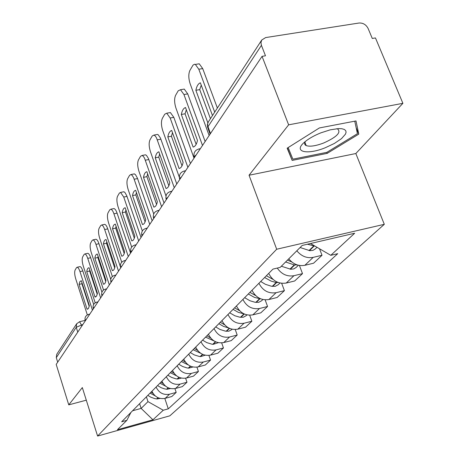 <?xml version="1.0" encoding="UTF-8"?>
<svg xmlns="http://www.w3.org/2000/svg" width="459" height="459" viewBox="0 0 459 459"><rect width="100%" height="100%" fill="white"/><g stroke="black" fill="none" stroke-linecap="round" stroke-linejoin="round"><path stroke-width="0.69" d="M402.893 103.327L288.636 124.831L262.049 56.348L56.193 364.4L68.758 404.861L82.327 387.58L97.595 436.05L169.83 415.825L384.309 224.319L355.834 153.536L402.893 103.327L375.462 37.942L372.283 38.458L368.101 28.452C366.087 24.62 363.063 22.807 359.041 23.019L265.658 37.575L261.756 40.002L260.953 42.521L261.423 45.349L207.956 126.759L208.042 128.514L210.096 134.097M288.636 124.831L249.053 175.24L276.685 249.237L97.595 436.05M262.049 56.348L265.486 55.791L261.423 45.349M68.758 404.861L86.298 400.179M57.696 362.157L56.296 357.659L56.715 354.337L76.664 323.756L76.234 327.296L56.296 357.659M151.935 391.24C154.752 397.006 159.175 399.376 165.206 398.337L171.815 396.524L176.199 392.405L169.52 394.224C163.427 395.268 158.952 392.875 156.094 387.04M174.919 388.612L176.199 392.405M161.935 381.148C164.844 387.069 169.388 389.507 175.573 388.457L182.349 386.621L186.985 382.255L180.14 384.108C173.892 385.164 169.291 382.691 166.342 376.701M185.608 378.205L186.985 382.255M172.527 370.459C175.533 376.546 180.209 379.059 186.555 377.998L193.497 376.133L198.42 371.509L191.397 373.385C184.983 374.452 180.249 371.905 177.197 365.748M196.922 367.16L198.42 371.509M183.761 359.122C186.87 365.381 191.684 367.975 198.202 366.907L205.328 365.008L210.549 360.097L203.343 362.008C196.756 363.08 191.879 360.453 188.718 354.119M208.92 355.415L210.549 360.097M195.695 347.079C198.925 353.516 203.882 356.195 210.578 355.117L217.893 353.195L223.453 347.968L216.046 349.901C209.275 350.986 204.255 348.266 200.973 341.748M221.668 342.902L223.453 347.968M208.409 334.25C211.754 340.882 216.872 343.653 223.751 342.563L231.273 340.612L237.194 335.041L229.586 337.009C222.621 338.099 217.44 335.288 214.037 328.569M235.232 329.533L237.194 335.041M221.967 320.566C225.449 327.399 230.728 330.268 237.808 329.178L245.542 327.192L251.865 321.243L244.039 323.239C236.873 324.335 231.52 321.42 227.985 314.495M249.69 315.224L251.865 321.243M236.465 305.935C240.091 312.986 245.542 315.958 252.834 314.863L260.792 312.854L267.563 306.48L259.507 308.505C252.129 309.607 246.592 306.583 242.909 299.434M265.141 299.859L267.563 306.48M252.008 290.254C255.778 297.535 261.423 300.628 268.934 299.526L277.133 297.484L284.402 290.65L276.1 292.699C268.492 293.8 262.766 290.662 258.922 283.278M281.677 283.323L284.402 290.65M268.699 273.409C272.64 280.937 278.487 284.15 286.232 283.048L294.678 280.983L302.504 273.627L293.944 275.704C287.168 276.823 281.608 274.281 277.259 268.073M299.417 265.457L302.504 273.627M288.757 258.836C293.272 264.252 298.643 266.404 304.868 265.296L313.577 263.214L322.017 255.273L313.187 257.373C306.876 258.48 301.425 256.283 296.83 250.786M319.51 248.749L322.017 255.273M139.599 403.685L141.148 408.407L147.987 401.625L146.404 396.817M147.987 401.625L163.261 410.237L152.927 419.79L117.441 429.716L126.845 420.341L130.872 412.492M163.261 410.237L168.281 408.843L337.726 253.666L330.796 255.319L354.658 233.252L302.188 245.439L280.202 267.373L272.979 269.094L121.675 421.775L126.845 420.341M384.309 224.319L276.685 249.237M355.834 153.536L249.053 175.24M319.401 127.941L287.156 148.2L292.159 160.409L327.192 153.363L358.772 134.131L356.006 120.935L319.401 127.941M132.594 410.753L141.148 408.407L152.927 419.79M164.81 398.435L168.281 408.843M330.796 255.319L310.502 243.511M304.661 143.351L305.275 143.237M356.127 127.602L358.772 134.131M326.797 152.359L327.192 153.363M287.391 148.05L292.159 160.409M150.064 393.128L155.131 395.83M160.122 398.412L156.989 398.963L154.66 398.573L150.793 397.184L147.838 395.371M92.443 310.158L79.975 271.602C79.046 268.888 78.116 267.431 77.175 267.236L76.475 267.7L75.104 270.087C74.369 271.952 74.582 274.866 75.729 278.837L87.336 314.914M81.306 280.707L79.877 281.625L79.086 284.391L87.067 309.159L87.462 309.154L88.576 308.264L89.362 305.648L81.306 280.707M153.077 393.455L151.045 392.135M93.67 304.449L82.821 270.965C81.891 268.251 80.956 266.799 80.009 266.604L79.677 266.679M82.029 282.956L81.909 283.748L89.23 306.428M87.967 308.947L87.067 309.159M81.909 283.748L79.086 284.391M325.397 147.695L334.376 143.449L341.496 138.647L345.512 134.091L346.097 132.152L345.667 130.568L344.233 129.409L341.846 128.738L338.604 128.583L330.164 129.857L320.847 132.852C313.744 135.726 308.161 138.951 304.105 142.519C293.066 152.049 307.364 155.125 325.397 147.695M305.436 141.383C304.191 143.369 304.443 144.769 306.193 145.595C309.905 146.846 315.74 145.979 323.693 142.99C336.763 137.057 341.393 132.387 337.594 128.968L336.722 128.704M354.761 121.17L357.423 133.695L326.825 152.354L292.859 159.17L288.149 147.574M159.904 383.196L165.527 386.117M170.461 388.549L166.95 389.272L164.557 388.871L161.229 387.735L157.552 385.571M100.641 297.885L87.744 258.365C86.803 255.629 85.844 254.154 84.869 253.942L84.095 254.447L82.643 256.971C81.874 258.928 82.075 261.94 83.257 266.008L95.208 302.814M89.098 267.752C87.893 267.781 87.112 269.077 86.757 271.648L95.002 297.025L96.574 296.089L97.428 293.318L89.098 267.752M163.249 383.626L160.948 382.146M101.927 292.165L90.664 257.723C89.723 254.992 88.759 253.517 87.778 253.311L87.394 253.391M89.821 269.972L89.643 270.999L97.245 294.322M95.879 296.818L95.002 297.025M89.643 270.999L86.757 271.648M170.323 372.685L176.577 375.841M181.385 378.096L177.484 379.025L175.734 378.755L171.614 377.43L167.833 375.198M109.322 284.901L95.965 244.366C95.013 241.612 94.026 240.12 93.011 239.885L92.15 240.436L90.618 243.104C89.798 245.158 89.998 248.279 91.221 252.45L103.533 290.031M97.342 254.051C96.08 254.125 95.254 255.497 94.864 258.17L103.441 284.196C104.704 284.196 105.547 282.887 105.966 280.271L97.342 254.051M174.041 373.23L171.425 371.572M110.745 279.399L98.96 243.718C98.008 240.969 97.015 239.478 95.994 239.248L95.552 239.346M98.065 256.248L97.824 257.516L105.719 281.516M104.245 284.001L103.401 284.196M97.824 257.516L94.864 258.17M181.368 361.537L188.333 364.957M192.946 367.005L188.649 368.158L186.853 367.883L182.613 366.506L178.723 364.205M118.52 271.131L104.675 229.534C103.711 226.763 102.696 225.254 101.646 225.002L100.687 225.598L99.064 228.421C98.186 230.59 98.381 233.815 99.643 238.101L112.357 276.513M106.075 239.535C104.744 239.661 103.866 241.118 103.447 243.901L112.294 270.603C113.643 270.592 114.549 269.203 115.014 266.444L106.075 239.535M185.511 362.22L182.539 360.361M120.396 266.782L107.75 228.88C106.781 226.121 105.765 224.612 104.709 224.353L104.193 224.462M106.798 241.715L106.488 243.247L114.693 267.941M113.092 270.426L112.294 270.603M106.488 243.247L103.447 243.901M193.096 349.706L200.881 353.39M205.202 355.209L200.503 356.632L199.395 356.477L194.295 354.916L190.284 352.541M128.29 256.512L113.918 213.791C112.937 211.014 111.904 209.488 110.808 209.206L109.735 209.855L108.014 212.856C107.085 215.139 107.274 218.484 108.576 222.89L121.721 262.209M115.341 224.135C113.941 224.313 113.006 225.862 112.547 228.771L121.727 256.185C123.15 256.122 124.114 254.647 124.618 251.762L115.341 224.135M197.72 350.533L194.335 348.45M130.563 253.116L117.079 213.137C116.098 210.365 115.054 208.839 113.958 208.558L113.356 208.679M116.07 226.304L115.674 228.112L124.205 253.534M122.467 256.019L121.727 256.185M115.674 228.112L112.547 228.771M205.569 337.113L214.296 341.083M218.145 342.718L213.108 344.37L211.966 344.204L206.711 342.586L202.58 340.13M138.687 240.958L123.746 197.054L120.562 192.419L119.357 193.13L117.521 196.314C116.529 198.73 116.712 202.201 118.066 206.734L131.693 247.045M125.187 207.761C123.712 208.007 122.719 209.648 122.22 212.695L131.756 240.86C133.259 240.745 134.286 239.173 134.831 236.156L125.187 207.761M210.756 338.111L206.894 335.776M141.011 237.481L126.799 195.85L124.968 192.539L124.022 191.828L123.098 191.908M125.927 209.929L125.433 212.029L134.321 238.215M132.416 240.717L131.756 240.86M125.433 212.029L122.22 212.695M218.874 323.693L223.567 326.429L228.668 327.956M231.709 329.625L228.863 331.203L225.363 331.134L219.947 329.447L215.684 326.911M149.766 224.376L133.592 177.65L132.158 175.344L130.958 174.54L129.599 175.315L127.642 178.717C126.581 181.271 126.759 184.879 128.164 189.538L142.33 230.975M135.68 190.324C134.114 190.64 133.058 192.39 132.519 195.586L142.433 224.537C144.023 224.359 145.119 222.69 145.715 219.522L135.68 190.324M224.692 324.874L220.286 322.264M152.141 220.813L137.361 178.023L135.497 174.69L134.521 173.961L133.466 174.053M136.426 192.499L135.818 194.914L145.084 221.892M142.996 224.417L142.433 224.537M135.818 194.914L132.519 195.586M233.08 309.349L238.307 312.344L244.113 313.922M246.19 315.649L243.27 317.261L239.661 317.175L234.853 315.763L229.672 312.791M161.602 206.665L144.528 158.148L143.306 156.301L142.066 155.463L140.523 156.312L138.44 159.944C137.304 162.652 137.465 166.41 138.928 171.207L153.719 213.94M146.88 171.712C145.222 172.108 144.092 173.978 143.501 177.329L153.828 207.118C155.515 206.871 156.685 205.087 157.339 201.759L146.88 171.712M239.644 310.749L234.595 307.823M164.041 203.016L148.418 158.464L146.484 155.4L145.497 154.815L144.522 154.999M147.637 173.898L146.897 176.663L156.571 204.467M154.264 207.032L153.828 207.118M146.897 176.663L143.501 177.329M248.296 293.995L254.516 297.426L260.718 298.855M261.687 300.697L258.687 302.343L254.963 302.24L250 300.765L244.641 297.684M174.271 187.702L156.479 137.798L155.234 135.944L153.966 135.066L152.21 135.996L149.978 139.88C148.756 142.76 148.905 146.673 150.426 151.625L165.969 195.936M158.854 151.809C157.093 152.29 155.888 154.293 155.24 157.821L166.02 188.494C167.81 188.167 169.061 186.251 169.778 182.751L158.854 151.809M255.72 295.636L249.92 292.36M176.772 183.961L160.478 138.113L158.257 134.82L157.5 134.418L156.341 134.63M159.634 154.012L158.739 157.15L168.849 185.826M158.739 157.15L155.24 157.821M264.631 277.517L271.068 281.08L275.394 282.302L278.383 282.56M278.309 284.655L275.216 286.341L271.378 286.221L265.417 284.31L260.701 281.482M187.874 167.346L170.169 118.003L166.743 113.207L164.729 114.222L162.337 118.388C161.023 121.457 161.155 125.542 162.744 130.649L179.303 177.197M171.695 130.465C169.819 131.044 168.528 133.196 167.816 136.914L179.085 168.528C180.989 168.109 182.338 166.055 183.118 162.36L171.695 130.465M273.059 279.422L266.375 275.756M190.433 163.513L173.823 117.355L170.387 112.564L169.01 112.805M172.492 132.697L171.425 136.248L182.005 165.837M171.425 136.248L167.816 136.914M285.613 261.974L294.259 264.923L297.277 264.935M296.175 267.413L293.817 268.905L290.811 269.261L281.35 266.226M202.505 145.451L183.95 94.537L180.496 89.723L178.184 90.83L175.608 95.311C174.191 98.587 174.305 102.862 175.963 108.135L194.025 158.143M185.499 107.521C183.497 108.221 182.103 110.539 181.322 114.463L193.124 147.069C195.161 146.547 196.607 144.333 197.468 140.431L185.499 107.521M291.815 261.986L287.506 260.092M205.139 141.515L187.725 93.888L184.266 89.086L182.613 89.362M186.325 109.793L185.052 113.803L196.142 144.344M185.052 113.803L181.322 114.463M307.404 244.228L315.092 246.179M315.436 248.824L313.009 250.35L309.905 250.7L300.106 247.516M214.709 112.128L198.804 69.234L195.35 64.426L194.49 64.26L192.981 65.161L189.894 70.462C188.362 73.974 188.46 78.455 190.192 83.905L209.138 135.525M212.483 115.542L200.371 82.798C198.231 83.63 196.727 86.126 195.867 90.285L207.841 122.828M217.377 108.043L202.712 68.598L199.246 63.795L197.255 64.117M201.231 85.122L199.722 89.631L210.44 118.674M199.722 89.631L195.867 90.285M196.268 154.786L194.438 156.433L194.283 157.753M181.592 176.744L179.865 178.287L179.756 179.498M167.971 197.129L166.336 198.569L166.267 199.682M155.303 216.091L153.742 217.446L153.702 218.473M143.478 233.786L141.992 235.06L141.969 236.041M132.422 250.333L131.01 251.532L130.993 252.467M122.06 265.836L120.711 266.972L120.706 267.861M112.329 280.392L111.038 281.47L111.044 282.319M103.177 294.093L101.938 295.114L101.955 295.929M94.548 307.002L93.361 307.972L93.384 308.752M86.407 319.194L85.265 320.118L85.288 320.864M82.878 324.473L76.234 327.296L77.766 332.115M81.914 325.913L79.602 321.719L76.664 323.756M293.944 275.704L286.232 283.048M276.1 292.699L268.934 299.526M259.507 308.505L252.834 314.863M244.039 323.239L237.808 329.178M229.586 337.009L223.751 342.563M216.046 349.901L210.578 355.117M203.343 362.008L198.202 366.907M191.397 373.385L186.555 377.998M180.14 384.108L175.573 388.457M169.52 394.224L165.206 398.337M313.187 257.373L304.868 265.296M89.367 314.759L88.541 314.426M97.583 302.458L96.723 302.142M106.287 289.434L105.386 289.136M115.525 275.618L114.572 275.331M125.336 260.936L124.337 260.672M135.784 245.295L134.734 245.06M146.932 228.616L145.824 228.404M158.854 210.773L157.684 210.595M171.632 191.655L170.387 191.518M185.361 171.109L184.036 171.018M200.153 148.974L198.736 148.94M210.452 133.558L207.657 125.657L207.686 123.488L208.346 121.882L207.359 124.601L207.629 127.51M79.436 321.759L85.139 320.388M157.953 397.672L156.662 398.928M158.206 397.781L156.989 398.963M82.821 270.965L79.975 271.602M168.132 387.757L166.617 389.238M168.39 387.872L166.95 389.272M90.664 257.723L87.744 258.365M178.912 377.258L177.145 378.979M179.176 377.378L177.484 379.025M98.96 243.718L95.965 244.366M190.347 366.127L188.299 368.118M190.617 366.248L188.649 368.158M107.75 228.88L104.675 229.534M202.499 354.291L200.141 356.586M202.78 354.417L200.503 356.632M117.079 213.137L113.918 213.791M215.437 341.691L212.735 344.319M215.724 341.823L213.108 344.37M126.994 196.4L123.746 197.054M229.242 328.242L226.149 331.255M229.54 328.38L226.534 331.306M137.557 178.568L134.217 179.228M243.97 313.899L240.476 317.301M244.308 314.013L240.872 317.358M148.831 159.537L145.394 160.197M259.547 298.729L255.806 302.372M259.96 298.786L256.214 302.429M160.891 139.18L157.345 139.84M276.266 282.446L272.25 286.359M276.691 282.509L272.669 286.422M173.823 117.355L170.169 118.003M294.259 264.923L289.927 269.14M294.695 264.992L290.363 269.209M187.725 93.888L183.95 94.537M313.669 246.018L308.993 250.574M314.122 246.087L309.441 250.643M202.712 68.598L198.804 69.234M89.786 314.128L88.725 314.381C85.776 315.367 84.588 317.387 85.15 320.434M97.996 301.844L96.935 302.091C93.888 303.095 92.655 305.166 93.24 308.316M106.695 288.831L105.633 289.078C102.477 290.094 101.198 292.228 101.806 295.481M115.915 275.033L114.865 275.268C111.589 276.295 110.263 278.498 110.894 281.866M125.714 260.368L124.682 260.597C121.279 261.636 119.902 263.902 120.551 267.402M136.145 244.756L135.141 244.974C131.595 246.024 130.155 248.359 130.832 251.997M147.276 228.1L146.306 228.307C142.606 229.357 141.102 231.778 141.797 235.559M159.175 210.297L158.257 210.486C154.379 211.536 152.801 214.037 153.524 217.991M171.918 191.219L171.075 191.392C167.001 192.43 165.343 195.018 166.095 199.154M185.614 170.731L184.862 170.88C180.571 171.895 178.815 174.581 179.595 178.918M200.359 148.664L199.734 148.785C195.195 149.766 193.331 152.549 194.146 157.121M208.346 121.882L261.756 40.002M87.812 309.033L87.244 309.171M80.009 266.604L77.175 267.236M304.925 142.336L306.193 145.595M95.782 296.881L95.122 297.03M87.778 253.311L84.869 253.942M104.204 284.023L103.441 284.196M95.994 239.248L93.011 239.885M104.709 224.353L101.646 225.002M113.958 208.558L110.808 209.206M218.226 342.638L217.939 342.913M123.798 191.77L120.562 192.419M232.116 329.235L231.502 329.826M134.286 173.892L130.958 174.54M246.971 314.897L245.984 315.855M145.497 154.815L142.066 155.463M262.892 299.538L261.469 300.903M157.5 134.418L153.966 135.066M279.99 283.031L278.085 284.873M170.387 112.564L166.743 113.207M298.413 265.25L295.946 267.637M184.266 89.086L180.496 89.723M317.02 247.298L315.201 249.053M199.246 63.795L195.35 64.426"/></g></svg>
